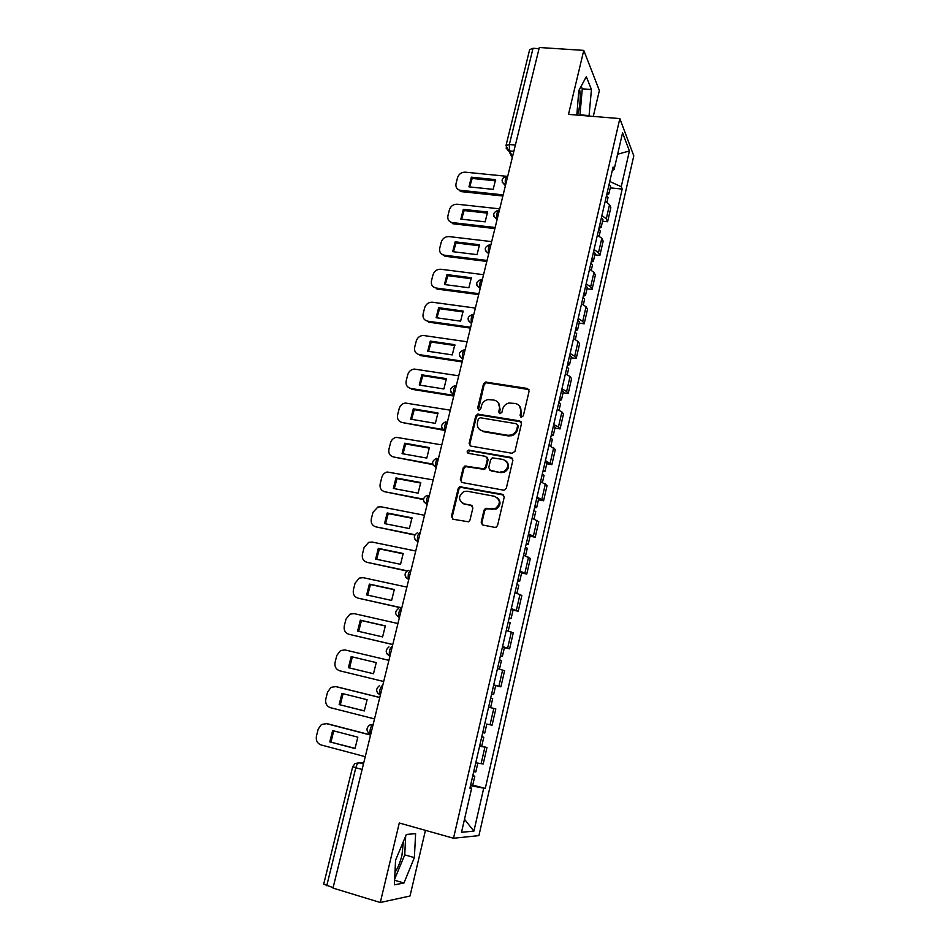 <?xml version="1.0" encoding="UTF-8"?>
<svg xmlns="http://www.w3.org/2000/svg" width="950" height="950" viewBox="0 0 950 950"><rect width="100%" height="100%" fill="white"/><g stroke="black" fill="none" stroke-linecap="round" stroke-linejoin="round"><path stroke-width="1.43" d="M521.312 417.216L523.319 415.839L529.126 391.127L527.369 388.455L485.545 382.054L483.467 383.978L477.577 408.369L479.382 410.222L480.747 408.892L481.508 405.721C482.457 402.468 484.583 400.413 487.861 399.582L493.941 400.069C498.251 401.221 500.092 404.071 499.463 408.642L498.702 411.825L499.926 413.713L501.909 412.348L502.669 409.153C503.595 405.947 505.685 403.892 508.915 403.014L515.209 403.477C519.579 404.641 521.443 407.514 520.837 412.11L520.077 415.316L521.312 417.216M579.571 89.169C580.676 95.76 580.355 103.111 578.597 111.221L577.481 115.116M403.394 841.522L401.969 855.202C400.223 862.268 397.896 867.979 394.986 872.349M481.187 522.215L482.933 525.065L494.677 527.345L496.209 527.131L497.574 525.398L504.224 497.111L502.455 494.297L459.8 486.733L458.197 488.549L451.452 516.456L453.162 519.27L468.552 521.811L469.989 520.054L472.874 508.012L471.141 505.198L464.206 503.88C458.137 500.353 458.007 496.244 463.838 491.566L467.258 491.221L494.522 496.304C500.591 499.652 500.876 503.738 495.354 508.582L485.509 508.369L484.049 510.15L481.187 522.215L482.457 524.923M453.506 838.244L399.285 822.997L380.297 902.5L332.999 888.084L539.327 47.5L583.775 50.386L568.492 114.38L619.839 118.596L453.506 838.244L478.907 835.62L633.793 155.836L619.839 118.596M512.109 453.281L514.983 451.321L521.491 423.617L519.733 420.897L477.636 414.129L475.724 416.041L469.11 443.377L470.82 446.096L512.109 453.281M512.905 460.18L506.326 488.169L504.806 489.963L503.429 490.129L462.032 482.505L460.334 479.726L463.196 467.887L464.871 466.034L483.894 468.837L485.545 466.996L487.421 459.123L485.688 456.368L468.362 453.328C466.747 452.354 466.759 451.286 468.397 450.11L511.136 457.401L512.905 460.18M593.275 116.411L599.367 90.511L583.775 50.386M380.297 902.5L410.008 896.016L425.446 830.347M333.117 887.644L323.701 884.153L352.699 766.674L355.811 767.754L326.753 885.709M506.017 145.457L529.661 49.626L533.045 48.284L509.343 144.519L509.485 150.967L512.584 156.441M539.042 48.676L533.045 48.284M601.908 215.496L606.278 218.868L609.544 204.642L605.197 201.21M609.544 204.642L610.85 207.587L607.608 221.742L602.573 221.196M606.278 218.868L607.608 221.742M594.831 254.838L599.878 255.431L603.155 241.146L601.801 238.355L597.408 235.066M594.082 249.482L598.5 252.712L599.878 255.431M587.017 288.812L592.064 289.453L595.377 275.025L593.976 272.389L589.523 269.242M586.174 283.801L590.639 286.9L592.064 289.453M579.12 323.119L584.179 323.808L587.528 309.237L586.079 306.767L581.566 303.751M578.182 318.464L582.718 321.409L584.179 323.808M571.14 357.758L576.222 358.506L579.607 343.781L578.099 341.478L573.539 338.616M570.107 353.459L574.702 356.274L576.222 358.506M563.089 392.742L568.183 393.537L571.591 378.67L570.048 376.532L565.416 373.813M561.961 388.823L566.616 391.471L568.183 393.537M554.954 428.082L560.061 428.925L563.516 413.915L561.913 411.944L557.222 409.379M553.731 424.531L558.446 427.037L560.061 428.925M546.737 463.766L551.867 464.657L555.346 449.492L548.946 445.289M545.419 460.596L551.867 464.657M538.436 499.807L543.578 500.757L547.093 485.438L540.586 481.579M537.023 497.028L543.578 500.757M472.34 505.863L464.206 503.88M530.064 536.216L535.218 537.213L538.769 521.752L532.143 518.225M528.533 533.841L535.218 537.213M521.597 572.981L526.763 574.049L530.349 558.422L523.604 555.251M519.971 571.021L526.763 574.049M513.048 610.137L518.225 611.254L521.847 595.472L514.983 592.646M511.302 608.594L518.225 611.254M504.402 647.663L509.604 648.838L513.261 632.89L506.267 630.444M502.562 646.546L509.604 648.838M494.059 685.199L500.887 686.814L504.593 670.7L497.468 668.622M493.715 684.903L500.887 686.814M488.597 707.144L495.817 708.902L488.573 707.204M486.578 724.066L492.088 725.182L495.817 708.902M481.721 746.166L486.97 747.508L479.596 746.189M475.76 762.814L483.194 763.954L486.97 747.508M612.322 170.323L614.104 169.527L622.559 132.846L629.411 150.967L621.241 186.734L609.758 181.474M470.499 785.65L485.284 788.429L622.203 189.074L621.241 186.734M483.669 788.405L473.896 831.143L461.51 832.259L471.651 788.203L470.048 787.597M614.104 169.527L613.082 167.046L469.918 788.179L471.651 788.203M589.024 116.066L591.446 89.526L586.316 76.689L578.811 90.582L576.828 115.057M403.952 883.025L414.366 857.636L415.613 833.661L406.363 834.444L395.556 860.201L394.404 884.818L403.952 883.025L394.618 880.246M610.244 187.874L622.203 189.074M472.767 785.104L485.284 788.429M629.411 150.967L617.631 154.232M464.503 819.28L473.896 831.143M579.916 115.318L582.279 88.837L581.186 86.177M580.165 114.855L589.261 115.603M582.279 88.837L591.446 89.526M394.678 879.071L404.747 854.846L405.674 836.095M404.747 854.846L414.366 857.636M520.802 417.038L521.455 412.787L519.555 405.994M498.109 402.42L500.116 409.308L499.474 413.559M528.948 389.571L486.222 382.767L484.144 384.691L478.372 410.115M521.241 421.907L478.325 414.794L476.413 416.694L469.822 443.994L470.179 445.883M517.643 425.647L516.408 423.747L480.249 417.751L478.277 419.104L477.47 422.453C476.817 427.025 478.646 429.899 482.944 431.098L507.692 435.29L511.159 435.064C514.116 434.055 516.016 432.048 516.847 429.044L517.643 425.647L518.273 426.301L517.536 424.567M479.786 429.685L482.944 431.098M518.273 426.301L517.477 429.685C516.646 432.678 514.746 434.684 511.789 435.694L508.333 435.919L483.633 431.739M487.053 457.211L488.098 459.717L486.222 467.578L484.583 469.407L465.595 466.616L463.909 468.457L461.059 480.284L461.51 482.339M512.549 458.292L469.858 450.656L468.065 453.233M500.128 472.067L503.536 471.746C509.461 467.032 509.319 462.935 503.12 459.444L492.326 457.841L490.639 459.693L488.751 467.578L490.497 470.345L500.793 472.649L504.189 472.316C509.152 469.181 509.889 465.464 506.374 461.189M489.832 470.108L490.497 470.345M500.793 472.649L491.174 470.915M497.444 497.764C501.267 501.838 500.804 505.614 496.031 509.093L486.198 508.879L484.738 510.649L481.876 522.702M462.306 503.156L464.93 504.402M503.761 495.057L460.524 487.279L458.921 489.096L452.2 516.942L452.782 519.163M606.516 195.498L608.012 197.588M495.591 179.633L471.366 177.187L468.944 186.853L493.181 189.359L495.591 179.633M506.053 176.237L465.274 172.164C461.427 172.152 458.85 173.993 457.532 177.674L456.036 183.611C455.454 186.853 456.641 189.05 459.574 190.19L503.156 194.881M607.359 191.852L608.879 193.836L606.611 195.118M609.14 184.146L610.613 186.259M495.71 180.833L472.186 178.446L469.656 186.924M502.871 196.009L461.522 191.651L457.223 188.753M472.186 178.446L471.366 177.187M598.773 229.128L600.293 231.123M487.588 212.028L463.303 209.356L460.857 219.106L485.153 221.849L487.588 212.028M499.724 208.857L457.211 204.226C453.352 204.191 450.751 206.031 449.433 209.736L447.925 215.733C447.331 219.213 448.661 221.481 451.891 222.537L495.14 227.513M599.616 225.447L601.16 227.347L598.904 228.523M601.409 217.669L602.918 219.688M487.706 213.156L464.146 210.556L461.593 219.189M494.879 228.57L453.435 223.832L449.243 221.077M464.146 210.556L463.303 209.356M590.936 263.091L592.491 264.991M479.501 244.732L455.169 241.822L452.699 251.667L477.054 254.636L479.501 244.732M491.684 241.621L449.065 236.586C445.194 236.526 442.593 238.355 441.251 242.107L439.731 248.152C439.137 251.893 440.61 254.22 444.161 255.158L487.053 260.442M591.803 259.374L593.37 261.179L591.138 262.248M593.607 251.513L595.151 253.448M479.619 245.789L456.024 242.963L453.459 251.762M486.816 261.428L445.039 256.274L441.192 253.721M456.024 242.963L455.169 241.822M583.039 297.397L584.63 299.179M471.343 277.733L446.951 274.609L444.457 284.537L468.872 287.743L471.343 277.733M483.562 274.692L440.836 269.254C436.952 269.159 434.34 270.999 432.998 274.764L431.454 280.879C430.861 284.762 432.416 287.149 436.109 288.028L478.895 293.692M583.906 293.633L585.509 295.343L583.288 296.293M585.734 285.701L587.314 287.529M471.461 278.718L447.83 275.678L445.241 284.644M478.669 294.607L437.012 289.085L436.109 288.028M447.83 275.678L446.951 274.609M575.047 332.025L576.674 333.711M463.113 311.054L438.651 307.693L436.133 317.716L460.619 321.159L463.113 311.054M475.368 308.073L432.072 302.183C428.379 302.29 425.909 304.142 424.674 307.741L423.118 313.904C422.512 317.834 424.056 320.257 427.761 321.183L470.654 327.263M575.926 328.237L577.564 329.852L575.367 330.683M577.778 320.221L579.381 321.943M463.22 311.968L439.553 308.702L436.952 317.834M470.452 328.094L428.688 322.169L427.761 321.183M439.553 308.702L438.651 307.693M566.984 367.009L568.646 368.576M454.801 344.696L430.279 341.098L427.738 351.215L452.283 354.896L454.801 344.696M467.091 341.786L423.213 335.457C419.722 335.742 417.394 337.606 416.254 341.026L414.687 347.249C414.081 351.215 415.625 353.685 419.342 354.647L462.341 361.154M567.874 363.185L569.549 364.693L567.364 365.406M569.739 355.086L571.389 356.701M454.896 345.527L431.205 342.036L428.593 351.346M462.151 361.914L420.292 355.573L419.342 354.647M431.205 342.036L430.279 341.098M558.849 402.337L560.536 403.798M446.405 378.67L421.824 374.811L419.259 385.035L443.864 388.966L446.405 378.67M458.743 375.808L414.283 369.063C410.982 369.526 408.821 371.379 407.764 374.633L406.184 380.914C405.567 384.916 407.111 387.434 410.827 388.443L453.934 395.378M559.74 398.466L561.45 399.879L559.277 400.473M561.628 390.296L563.303 391.792M446.488 379.418L422.774 375.689L420.137 385.178M453.767 396.055L411.801 389.298L410.827 388.443M422.774 375.689L421.824 374.811M550.62 438.021L552.354 439.375M437.938 412.953L413.298 408.856L410.709 419.176L435.373 423.356L437.938 412.953M450.312 410.174L405.282 403.026C402.194 403.631 400.164 405.472 399.202 408.559L397.599 414.901C396.969 418.95 398.513 421.491 402.242 422.548L442.819 429.471M551.523 434.114L553.268 435.421L551.107 435.896M553.423 425.849L555.144 427.251M438.009 413.63L414.259 409.676L411.611 419.33M443.793 430.267L402.242 422.548M414.259 409.676L413.298 408.856M542.319 474.062L544.077 475.297M429.376 447.581L404.676 443.223L402.064 453.649L426.787 458.078L429.376 447.581M441.786 444.873L396.209 437.332C393.324 438.057 391.436 439.886 390.545 442.807L388.93 449.207C388.289 453.304 389.832 455.893 393.573 456.986L432.701 464.063M543.222 470.119L545.003 471.307L542.866 471.663M545.146 461.771L546.903 463.054M429.447 448.162L405.674 443.971L403.002 453.815M432.915 464.633L393.573 456.986M405.674 443.971L404.676 443.223M533.924 510.471L535.729 511.587M420.743 482.541L395.972 477.933L393.336 488.454L418.119 493.145L420.743 482.541M433.188 479.904L387.077 471.996C384.394 472.815 382.636 474.608 381.805 477.387L380.178 483.859C379.525 487.991 381.081 490.628 384.821 491.767L423.498 499.142M534.838 506.481L536.655 507.573L534.541 507.787M536.786 498.049L538.579 499.213M420.803 483.039L396.993 478.61L394.309 488.633M423.463 499.581L384.821 491.767M396.993 478.61L395.972 477.933M525.445 547.236L527.286 548.245M412.015 517.845L387.196 512.976L384.524 523.592L409.379 528.556L412.015 517.845M424.508 515.28L381.033 506.801L377.898 507.003L372.982 512.311L371.331 518.831C370.678 523.011 372.234 525.694 375.986 526.882L414.924 534.707M526.371 543.21L528.224 544.196L526.134 544.291M528.342 534.707L530.171 535.753M412.062 518.261L388.229 513.582L385.534 523.794M414.746 535.028L375.986 526.882M388.229 513.582L387.196 512.976M516.883 584.393L518.771 585.247L516.931 593.239M403.204 553.506L378.326 548.364L375.63 559.087L400.544 564.312L403.204 553.506M415.744 551.012L372.162 542.058L368.647 542.355L364.076 547.568L362.413 554.159C361.748 558.374 363.292 561.106 367.056 562.329L407.17 570.808M517.821 580.331L519.709 581.186L517.631 581.151M519.804 571.734L521.669 572.648M403.251 553.826L379.383 548.886L376.675 559.301M406.873 571.021L367.056 562.329M379.383 548.886L378.326 548.364M508.238 621.929L510.162 622.666L508.238 630.99M394.309 589.511L369.36 584.096L366.652 594.926L391.614 600.424L394.309 589.511M406.885 587.1L363.197 577.671L359.338 578.075L355.074 583.169L353.4 589.819C352.723 594.082 354.267 596.861 358.043 598.132L401.791 607.846M509.176 617.821L511.1 618.569L509.046 618.391M511.183 609.128L513.095 609.924L511.1 618.569M394.333 589.736L370.452 584.547L367.721 595.163M400.853 607.81L358.043 598.132M370.452 584.547L369.36 584.096M499.498 659.846L501.457 660.476L499.463 669.144M385.332 625.872L360.323 620.172L357.58 631.121L382.601 636.904L385.332 625.872M397.931 623.533L354.148 613.629L349.956 614.139L345.99 619.115L344.292 625.836C343.615 630.147 345.159 632.973 348.935 634.291L392.789 644.492M500.448 655.69L502.407 656.331L500.377 656.011M502.479 646.914L504.414 647.591M385.344 626.002L361.428 620.552L358.684 631.37M392.777 644.575L348.935 634.291M361.428 620.552L360.323 620.172M490.663 698.167L492.658 698.654M488.609 707.061L490.628 707.524L492.67 698.654M376.247 662.601L351.179 656.616L348.412 667.672L373.504 673.74L376.247 662.601L352.319 656.925L349.564 667.945M388.906 660.345L345.004 649.931L340.527 650.572L336.822 655.429L335.101 662.209C334.412 666.568 335.956 669.441 339.744 670.807L383.705 681.506M491.625 693.963L493.632 694.474L491.613 694.023M493.679 685.104L495.662 685.639L493.632 694.474M352.319 656.925L351.179 656.616M481.745 736.879L483.776 737.248L481.793 736.63M479.667 745.869L481.721 746.213L483.776 737.248M367.092 699.699L341.952 693.429L339.162 704.591L364.313 710.944L367.092 699.699M379.774 697.526L335.766 686.613L331.016 687.349L327.56 692.099L325.826 698.951C325.126 703.356 326.669 706.266 330.457 707.691L374.526 718.901M482.719 732.64L484.749 733.02L486.804 724.114M364.361 710.861L339.162 704.591M343.081 693.714L340.326 704.781M336.419 686.743L335.766 686.613M379.786 697.466L336.941 686.838M472.72 775.996L474.798 776.245L472.839 775.485M470.63 785.08L472.72 785.306L474.798 776.245M357.829 737.164L332.631 730.597L329.804 741.879L355.015 748.529L357.829 737.164M370.559 735.074L326.444 723.651L321.444 724.506L318.202 729.125L316.445 736.06C315.733 740.501 317.276 743.47 321.088 744.943L365.263 756.675M473.706 771.709L475.796 771.958M355.134 748.363L329.804 741.879M333.735 730.883L331.004 741.998M370.595 734.932L327.643 723.805M363.696 763.052L358.934 762.755C357.734 762.981 356.689 764.655 355.811 767.754L362.116 769.453M363.47 763.966L358.934 762.755L354.979 763.61L352.699 766.65M513.831 151.371L508.369 150.706L506.089 148.058M490.034 724.814L493.798 708.439M498.892 686.232L502.621 670.035M507.668 648.066L511.349 632.035M516.349 610.28L519.994 594.415M524.934 572.886L528.544 557.175M533.449 535.871L537.011 520.315M541.868 499.225L545.395 483.823M550.192 462.947L553.696 447.711M558.446 427.037L561.913 411.944M566.616 391.471L570.048 376.532M574.702 356.274L578.099 341.478M582.718 321.409L586.079 306.767M590.639 286.9L593.976 272.389M598.5 252.712L601.801 238.355M481.08 763.788L484.88 747.246M507.704 176.32L507.668 176.308C505.471 176.795 504.771 179.704 505.566 185.036M505.543 185.131L502.218 182.21M499.344 210.366C497.088 210.9 496.375 213.821 497.194 219.129M490.912 244.72C488.609 245.409 487.884 248.354 488.739 253.567M482.398 279.407C480.047 280.262 479.311 283.243 480.213 288.349M473.801 314.438C471.402 315.436 470.666 318.44 471.568 323.451L471.568 323.451C466.557 319.675 466.973 316.671 472.827 314.45M465.12 349.838C462.697 350.93 461.938 353.946 462.828 358.886L462.876 358.957M456.344 385.581C453.91 386.769 453.126 389.797 453.981 394.666L454.076 394.796M447.474 421.693C445.027 422.976 444.22 426.027 445.063 430.825L445.194 431.003M438.52 458.173C436.05 459.562 435.219 462.614 436.038 467.353L436.216 467.578M429.483 495.021C426.989 496.517 426.134 499.593 426.93 504.272L427.144 504.521M420.339 532.261C417.834 533.852 416.955 536.952 417.715 541.559L417.988 541.856M411.113 569.881C408.583 571.579 407.681 574.702 408.417 579.251L408.726 579.571M401.779 607.893C399.226 609.698 398.311 612.845 399.012 617.334L399.368 617.69M392.35 646.297C389.785 648.221 388.835 651.391 389.524 655.821L387.22 654.206M382.826 685.116C380.238 687.147 379.264 690.341 379.917 694.723L377.815 693.286M370.773 734.184L370.215 734.041C366.201 731.369 365.94 728.401 369.455 725.135L373.196 724.328C370.583 726.477 369.598 729.719 370.215 734.041L370.714 734.457M497.171 219.213L493.869 216.303M489.903 244.649C484.156 246.929 483.764 249.933 488.728 253.65L485.426 250.752M480.189 288.42L476.912 285.546M471.568 323.546L468.314 320.696M462.864 359.017L459.634 356.214M454.064 394.856L450.87 392.101M445.182 431.051L442.023 428.355M436.204 467.614L433.093 465.001M427.144 504.557L424.08 502.039M417.976 541.892L414.984 539.469M408.726 579.595L405.816 577.303M370.607 734.421L368.327 732.806M515.375 145.065L509.343 144.519L505.982 145.564L512.288 157.629M521.455 412.787L520.837 412.11M499.356 412.49L498.702 411.825M500.116 409.308L499.463 408.642M478.266 409.046L477.577 408.369M484.144 384.691L483.467 383.978M486.946 382.755L486.281 382.043M527.974 389.168L527.369 388.455M520.695 415.981L520.077 415.316M469.822 443.994L469.11 443.377M476.413 416.694L475.724 416.041M479.228 414.758L478.539 414.105M520.351 421.551L519.733 420.897M508.333 435.919L507.692 435.29M517.477 429.685L516.847 429.044M461.059 480.284L460.334 479.726M463.909 468.457L463.196 467.887M466.747 466.521L466.022 465.951M483.372 469.514L482.683 468.944M486.222 467.578L485.545 466.996M488.098 459.717L487.421 459.123M469.858 450.656L469.157 450.062M511.777 458.007L511.136 457.401M484.738 510.649L484.049 510.15M487.611 508.713L486.934 508.202M492.183 509.58L491.506 509.069M452.2 516.942L451.452 516.456M458.921 489.096L458.197 488.549M461.759 487.16L461.035 486.614M503.108 494.831L502.455 494.297M461.522 191.651L460.679 190.416M453.435 223.832L452.568 222.656M445.265 256.298L444.374 255.194M506.647 176.201C501.279 178.149 500.674 181.082 504.83 184.977L505.364 185.868M462.887 358.898L462.828 358.886C457.829 355.062 458.268 352.058 464.146 349.861M454.112 394.689L453.981 394.666C449.101 391.044 449.433 388.039 454.991 385.641M445.229 430.861L445.063 430.825C440.277 427.369 440.515 424.365 445.776 421.8M436.264 467.4L436.038 467.353C431.359 464.063 431.514 461.059 436.478 458.351M427.203 504.319L426.93 504.272C422.358 501.101 422.418 498.109 427.12 495.282M418.036 541.631L417.715 541.559C413.25 538.519 413.238 535.527 417.691 532.594M408.785 579.334L408.417 579.251C404.047 576.306 403.976 573.325 408.191 570.309M399.439 617.429L399.012 617.334C394.737 614.484 394.618 611.503 398.632 608.416M389.987 655.939L389.524 655.821C385.332 653.042 385.154 650.073 388.989 646.914M380.428 694.854L379.917 694.723C375.82 692.004 375.594 689.035 379.264 685.817M498.311 210.259C492.753 212.373 492.254 215.341 496.826 219.153L497.088 219.569M481.401 279.371C475.606 281.639 475.202 284.632 480.201 288.373M486.222 382.767L485.545 382.054M478.325 414.794L477.636 414.129M511.789 435.694L511.159 435.064M465.595 466.616L464.871 466.034M484.583 469.407L483.894 468.837M469.11 450.704L468.397 450.11M504.189 472.316L503.536 471.746M486.198 508.879L485.509 508.369M496.031 509.093L495.354 508.582M460.524 487.279L459.8 486.733M608.036 197.469L606.967 202.148M610.648 186.152L608.879 193.836M460.418 191.425L459.574 190.19M600.317 231.016L599.177 235.968M602.953 219.581L601.16 227.347M452.758 223.713L451.891 222.537M592.515 264.884L591.316 270.109M595.175 253.341L593.37 261.179M445.039 256.274L444.161 255.158M584.642 299.096L583.383 304.594M587.326 287.434L585.509 295.343M576.697 333.628L575.356 339.423M579.405 321.86L577.564 329.852M568.67 368.505L567.257 374.609M571.401 356.618L569.549 364.693M560.559 403.738L559.087 410.127M563.326 391.721L561.45 399.879M552.366 439.316L550.822 446.013M555.156 427.179L553.268 435.421M544.089 475.249L542.474 482.267M546.915 462.994L545.003 471.307M535.741 511.539L534.054 518.878M538.591 499.166L536.655 507.573M527.298 548.209L525.54 555.869M530.171 535.705L528.224 544.196M521.681 572.624L519.709 581.186M504.426 647.579L502.407 656.331M477.803 763.242L475.784 771.97"/></g></svg>
